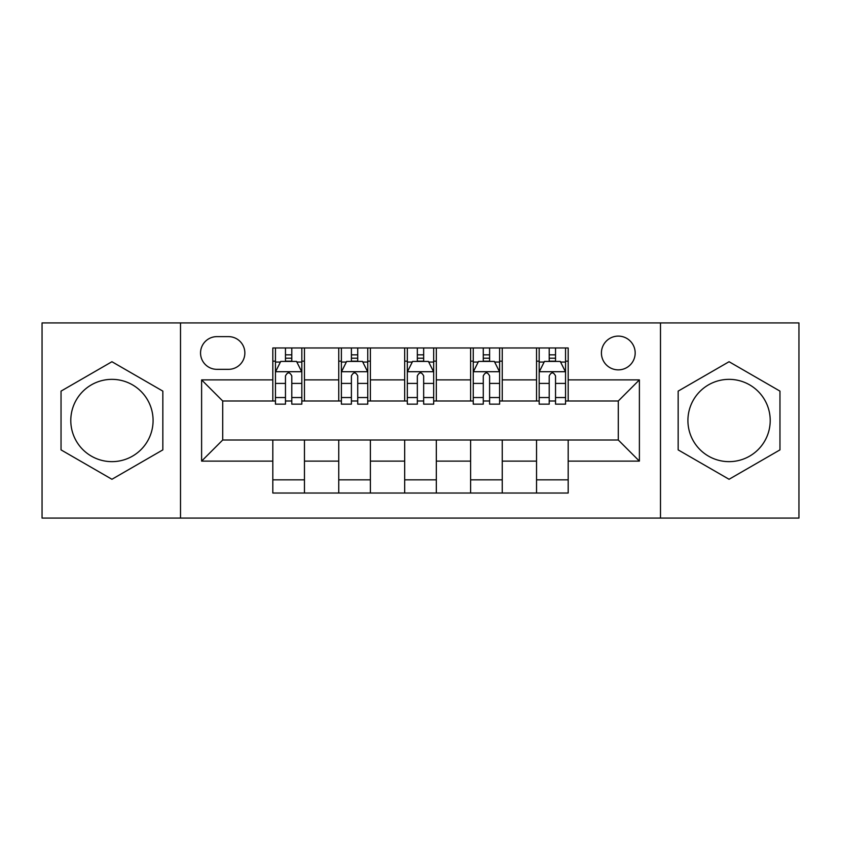 <?xml version="1.0" encoding="UTF-8"?>
<svg xmlns="http://www.w3.org/2000/svg" width="841" height="841" viewBox="0 0 841 841"><rect width="100%" height="100%" fill="white"/><g stroke="black" fill="none" stroke-linecap="round" stroke-linejoin="round"><path stroke-width="1.26" d="M729.063 379.354A41.146 41.146 0 0 0 687.917 420.5A41.146 41.146 0 0 0 729.063 461.646A41.146 41.146 0 0 0 770.209 420.5A41.146 41.146 0 0 0 729.063 379.354M618.293 336.106A16.883 16.883 0 0 0 601.42 352.989A16.883 16.883 0 0 0 618.293 369.861A16.883 16.883 0 0 0 635.176 352.989A16.883 16.883 0 0 0 618.293 336.106M111.937 461.646A41.146 41.146 0 0 1 70.791 420.5A41.146 41.146 0 0 1 111.937 379.354A41.146 41.146 0 0 1 153.083 420.5A41.146 41.146 0 0 1 111.937 461.646M660.49 518.077L798.95 518.077L798.95 322.923L660.49 322.923L660.49 518.077L180.51 518.077L180.51 322.923L42.05 322.923L42.05 518.077L180.51 518.077M216.904 369.336L228.51 369.336A16.347 16.347 0 0 0 244.857 352.989A16.347 16.347 0 0 0 228.51 336.631L216.904 336.631A16.347 16.347 0 0 0 200.547 352.989A16.347 16.347 0 0 0 216.904 369.336M660.49 322.923L180.51 322.923M272.81 461.11L201.609 461.11L201.609 379.89L272.81 379.89L272.81 400.989L222.707 400.989L222.707 440.011L272.81 440.011L272.81 493.026L568.19 493.026L568.19 440.011L618.293 440.011L618.293 400.989L568.19 400.989L568.19 379.89L639.391 379.89L639.391 461.11L568.19 461.11M568.19 379.89L568.19 347.974L272.81 347.974L272.81 379.89M536.537 347.974L536.537 400.989L539.176 400.989M549.205 400.989L555.533 400.989M565.551 400.989L568.19 400.989M536.537 400.989L499.617 400.989M470.613 347.974L470.613 400.989L473.241 400.989M483.27 400.989L489.599 400.989M470.613 400.989L433.683 400.989M404.679 347.974L404.679 400.989L407.317 400.989M417.336 400.989L423.664 400.989M404.679 400.989L367.759 400.989M338.744 347.974L338.744 400.989L341.383 400.989M351.401 400.989L357.73 400.989M338.744 400.989L301.824 400.989M272.81 400.989L275.449 400.989M285.467 400.989L291.795 400.989M272.81 440.011L304.463 440.011L304.463 493.026M568.19 440.011L304.463 440.011M304.463 347.974L304.463 400.989M272.81 361.157L275.449 361.157M285.467 361.157L291.795 361.157M301.824 361.157L304.463 361.157M272.81 479.843L304.463 479.843M338.744 440.011L338.744 493.026M370.387 347.974L370.387 400.989M338.744 361.157L341.383 361.157M351.401 361.157L357.73 361.157M367.759 361.157L370.387 361.157M370.387 440.011L370.387 493.026M338.744 479.843L370.387 479.843M404.679 440.011L404.679 493.026M436.321 440.011L436.321 493.026M404.679 479.843L436.321 479.843M436.321 347.974L436.321 400.989M404.679 361.157L407.317 361.157M417.336 361.157L423.664 361.157M433.683 361.157L436.321 361.157M470.613 440.011L470.613 493.026M502.256 440.011L502.256 493.026M470.613 479.843L502.256 479.843M502.256 347.974L502.256 400.989M470.613 361.157L473.241 361.157M483.27 361.157L489.599 361.157M499.617 361.157L502.256 361.157M536.537 440.011L536.537 493.026M536.537 479.843L568.19 479.843M536.537 361.157L539.176 361.157M549.205 361.157L555.533 361.157M565.551 361.157L568.19 361.157M222.707 400.989L201.609 379.89M222.707 440.011L201.609 461.11M639.391 379.89L618.293 400.989M639.391 461.11L618.293 440.011M111.937 479.275L162.839 449.882L162.839 391.118L111.937 361.725L61.036 391.118L61.036 449.882L111.937 479.275M779.964 391.118L729.063 361.725L678.161 391.118L678.161 449.882L729.063 479.275L779.964 449.882L779.964 391.118M291.795 354.828L285.467 354.828M301.824 397.541L291.795 397.541L291.795 404.153L301.824 404.153L301.824 371.974L296.547 361.42L280.726 361.42L275.449 371.974L275.449 404.153L285.467 404.153L285.467 397.541L275.449 397.541M275.449 371.974L275.449 347.974M301.824 371.974L301.824 347.974M285.467 361.42L285.467 347.974M291.795 347.974L291.795 361.42M291.795 397.541L291.795 375.927C289.693 371.869 287.58 371.869 285.467 375.927L285.467 397.541M357.73 354.828L351.401 354.828M367.759 397.541L357.73 397.541L357.73 404.153L367.759 404.153L367.759 371.974L362.482 361.42L346.66 361.42L341.383 371.974L341.383 404.153L351.401 404.153L351.401 397.541L341.383 397.541M341.383 371.974L341.383 347.974M367.759 371.974L367.759 347.974M351.401 361.42L351.401 347.974M357.73 347.974L357.73 361.42M357.73 397.541L357.73 375.927C355.627 371.869 353.514 371.869 351.401 375.927L351.401 397.541M423.664 354.828L417.336 354.828M433.683 397.541L423.664 397.541L423.664 404.153L433.683 404.153L433.683 371.974L428.416 361.42L412.584 361.42L407.317 371.974L407.317 404.153L417.336 404.153L417.336 397.541L407.317 397.541M407.317 371.974L407.317 347.974M433.683 371.974L433.683 347.974M417.336 361.42L417.336 347.974M423.664 347.974L423.664 361.42M423.664 397.541L423.664 375.927C421.562 371.869 419.449 371.869 417.336 375.927L417.336 397.541M489.599 354.828L483.27 354.828M499.617 397.541L489.599 397.541L489.599 404.153L499.617 404.153L499.617 371.974L494.34 361.42L478.518 361.42L473.241 371.974L473.241 404.153L483.27 404.153L483.27 397.541L473.241 397.541M473.241 371.974L473.241 347.974M499.617 371.974L499.617 347.974M483.27 361.42L483.27 347.974M489.599 347.974L489.599 361.42M489.599 397.541L489.599 375.927C487.486 371.869 485.383 371.869 483.27 375.927L483.27 397.541M555.533 354.828L549.205 354.828M565.551 397.541L555.533 397.541L555.533 404.153L565.551 404.153L565.551 371.974L560.274 361.42L544.453 361.42L539.176 371.974L539.176 404.153L549.205 404.153L549.205 397.541L539.176 397.541M539.176 371.974L539.176 347.974M565.551 371.974L565.551 347.974M549.205 361.42L549.205 347.974M555.533 347.974L555.533 361.42M555.533 397.541L555.533 375.927C553.42 371.869 551.307 371.869 549.205 375.927L549.205 397.541M338.744 461.11L304.463 461.11M338.744 379.89L304.463 379.89M404.679 379.89L370.387 379.89M404.679 461.11L370.387 461.11M470.613 379.89L436.321 379.89M470.613 461.11L436.321 461.11M536.537 379.89L502.256 379.89M536.537 461.11L502.256 461.11M301.688 371.711L275.585 371.711M275.449 362.061L280.41 362.061M296.862 362.061L301.824 362.061M285.467 383.401L275.449 383.401M301.824 383.401L291.795 383.401M291.795 358.192L285.467 358.192M367.622 371.711L341.509 371.711M341.383 362.061L346.345 362.061M362.797 362.061L367.759 362.061M351.401 383.401L341.383 383.401M367.759 383.401L357.73 383.401M357.73 358.192L351.401 358.192M433.557 371.711L407.443 371.711M407.317 362.061L412.269 362.061M428.731 362.061L433.683 362.061M417.336 383.401L407.317 383.401M433.683 383.401L423.664 383.401M423.664 358.192L417.336 358.192M499.491 371.711L473.378 371.711M473.241 362.061L478.203 362.061M494.655 362.061L499.617 362.061M483.27 383.401L473.241 383.401M499.617 383.401L489.599 383.401M489.599 358.192L483.27 358.192M565.415 371.711L539.312 371.711M539.176 362.061L544.138 362.061M560.59 362.061L565.551 362.061M549.205 383.401L539.176 383.401M565.551 383.401L555.533 383.401M555.533 358.192L549.205 358.192"/></g></svg>
